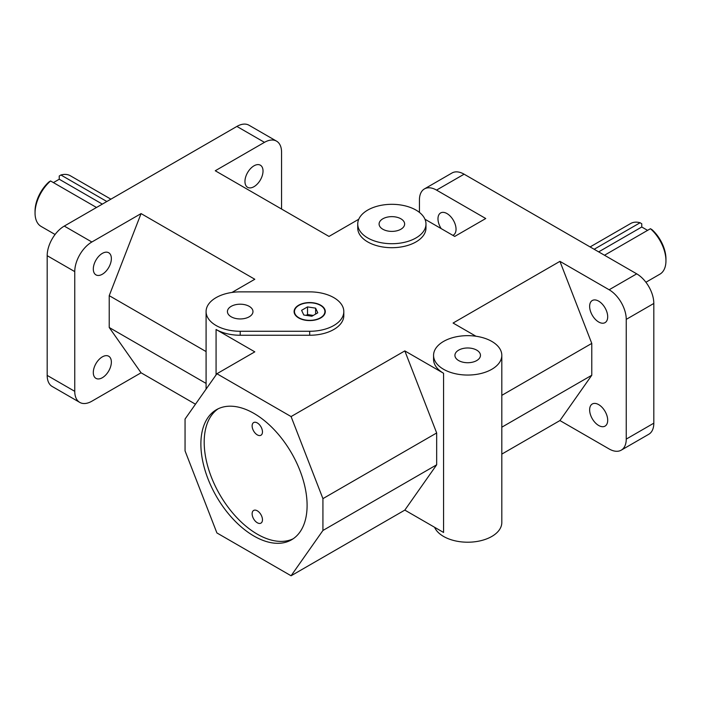 <?xml version="1.0" encoding="UTF-8"?>
<svg xmlns="http://www.w3.org/2000/svg" width="701" height="701" viewBox="0 0 701 701"><rect width="100%" height="100%" fill="white"/><g stroke="black" fill="none" stroke-linecap="round" stroke-linejoin="round"><path stroke-width="1.05" d="M218.125 408.814A75.103 43.366 -120 0 0 204.193 442.182A75.103 43.366 -120 0 0 235.895 516.611A75.103 43.366 -120 0 0 293.158 538.78M252.132 513.798A7.308 4.224 60 0 1 253.639 510.451A7.308 4.224 60 0 1 260.956 514.674A7.308 4.224 60 0 1 260.956 523.112A7.308 4.224 60 0 1 255.322 521.158A7.308 4.224 60 0 1 252.132 513.798M252.132 425.919A7.308 4.224 60 0 1 253.639 422.572A7.308 4.224 60 0 1 260.956 426.795A7.308 4.224 60 0 1 260.956 435.233A7.308 4.224 60 0 1 255.322 433.279A7.308 4.224 60 0 1 252.132 425.919M425.98 224.013L425.98 227.991A34.121 19.698 180 0 1 391.859 247.698A34.121 19.698 180 0 1 357.738 227.991L357.738 224.013A34.121 19.698 180 0 1 378.803 205.814A34.121 19.698 180 0 1 415.991 210.081A34.121 19.698 180 0 1 425.98 224.013A34.121 19.698 180 0 1 391.859 243.711A34.121 19.698 180 0 1 357.738 224.013M231.952 292.457L254.805 279.261L141.067 213.595L91.857 242.003L64.282 226.081L236.894 126.425L264.47 142.347L215.26 170.755L328.997 236.43L358.754 219.247M343.814 311.577A34.121 19.698 180 0 1 309.693 331.275L240.206 331.275A34.121 19.698 180 0 1 206.085 311.577A34.121 19.698 180 0 1 240.206 291.87L309.693 291.87A34.121 19.698 180 0 1 343.814 311.577L343.814 315.555A34.121 19.698 180 0 1 309.693 335.253L240.206 335.253A34.121 19.698 180 0 1 216.074 329.488L216.074 374.904M216.898 373.738L291.081 416.569L322.924 498.63L322.924 530.473L291.081 575.775L216.898 532.935L185.055 450.874L185.055 419.032L216.898 373.738L254.805 351.849L216.074 329.488M433.568 355.354A34.121 19.698 180 0 1 454.634 337.155A34.121 19.698 180 0 1 491.822 341.422A34.121 19.698 180 0 1 501.811 355.354A34.121 19.698 180 0 1 467.69 375.053A34.121 19.698 180 0 1 433.568 355.354L433.568 359.333A34.121 19.698 180 0 0 443.567 373.265L404.827 350.903L291.081 416.569M424.972 219.247L454.721 236.43L485.74 218.519L436.53 190.102L464.106 174.19L636.718 273.846L609.143 289.767L559.933 261.35L453.083 323.038L475.944 336.235M501.811 454.108L559.933 420.556L609.143 448.964A24.176 13.959 60 0 0 621.235 450.165L648.811 434.243A24.176 13.959 -120 0 0 653.814 423.176L626.247 439.098A24.176 13.959 60 0 1 621.235 450.165M291.081 575.775L404.827 510.1L443.567 532.462L443.567 373.265M64.282 226.081A24.176 13.959 120 0 0 47.186 255.699L47.186 375.412A24.176 13.959 120 0 0 52.189 386.479L79.765 402.4A24.176 13.959 -60 0 0 91.857 401.209L141.067 372.792L195.474 404.205M200.88 444.092A75.103 43.366 60 0 1 216.434 409.708A75.103 43.366 60 0 1 291.546 453.074A75.103 43.366 60 0 1 291.546 539.796A75.103 43.366 60 0 1 233.67 519.678A75.103 43.366 60 0 1 200.88 444.092M47.186 255.699L74.753 271.611A24.176 13.959 -60 0 1 91.857 242.003M79.765 402.4A24.176 13.959 -60 0 1 74.753 391.333L47.186 375.412M264.47 142.347A24.176 13.959 -60 0 1 276.553 141.146L248.986 125.225A24.176 13.959 120 0 0 236.894 126.425M276.553 141.146A24.176 13.959 -60 0 1 281.565 152.213L281.565 209.038M464.106 174.19A24.176 13.959 -120 0 0 452.014 172.989L424.447 188.911A24.176 13.959 60 0 1 436.53 190.102M419.435 212.412L419.435 199.978A24.176 13.959 60 0 1 424.447 188.911M609.143 289.767A24.176 13.959 60 0 1 626.247 319.376L626.247 439.098M626.247 319.376L653.814 303.454A24.176 13.959 -120 0 0 636.718 273.846M441.174 228.605A12.767 7.369 60 0 1 440.622 212.955A12.767 7.369 60 0 1 450.463 216.372A12.767 7.369 60 0 1 456.044 229.227A12.767 7.369 60 0 1 453.398 235.072A12.767 7.369 60 0 1 452.846 235.343M559.933 261.35L591.775 343.411L591.775 375.254L559.933 420.556M607.697 420.267A12.767 7.369 60 0 1 605.051 426.112A12.767 7.369 60 0 1 592.284 418.742A12.767 7.369 60 0 1 592.284 403.995A12.767 7.369 60 0 1 602.124 407.412A12.767 7.369 60 0 1 607.697 420.267M607.697 316.791A12.767 7.369 60 0 1 605.051 322.635A12.767 7.369 60 0 1 592.284 315.257A12.767 7.369 60 0 1 592.284 300.51A12.767 7.369 60 0 1 602.124 303.936A12.767 7.369 60 0 1 607.697 316.791M313.259 315.432L307.52 314.547L306.118 315.354M315.616 308.151L317.781 312.821L311.857 316.247L303.77 314.994L301.596 310.324L307.52 306.907L315.616 308.151L315.616 314.074M307.52 306.907L307.52 314.547M298.661 317.939A15.597 9.008 180 0 1 294.096 311.577A15.597 9.008 180 0 1 309.693 302.569A15.597 9.008 180 0 1 325.29 311.577A15.597 9.008 180 0 1 315.66 319.893A15.597 9.008 180 0 1 298.661 317.939M325.29 311.735A15.597 9.008 0 0 0 320.716 305.522A15.597 9.008 0 0 0 320.576 305.443M298.801 305.443A15.597 9.008 0 0 0 298.661 305.522A15.597 9.008 0 0 0 294.096 311.735M298.933 317.781A15.212 8.78 0 0 0 320.445 317.781A15.212 8.78 0 0 0 320.445 305.364A15.212 8.78 0 0 0 298.933 305.364A15.212 8.78 0 0 0 298.933 317.781M322.924 498.63L436.67 432.964L404.827 350.903M436.67 432.964L436.67 464.807L322.924 530.473M436.67 464.807L404.827 510.1M53.416 182.602L59.243 179.237L59.243 176.012L60.899 174.987A29.249 16.885 -60 0 1 70.354 175.767L110.898 199.172M55.081 234.493L41.105 226.423A29.249 16.885 -60 0 1 35.05 213.034A29.249 16.885 -60 0 1 50.56 180.954L48.904 181.98A26.91 15.536 120 0 0 35.05 211.124L35.05 213.034M60.899 174.987L106.841 201.511M96.501 207.478L50.56 180.954M59.243 179.237L102.328 204.114M665.95 260.79L665.95 258.879A26.91 15.536 -120 0 0 652.096 229.735L650.44 228.71A29.249 16.885 60 0 1 665.95 260.79A29.249 16.885 60 0 1 659.895 274.179L645.919 282.249M590.102 246.927L630.646 223.523A29.249 16.885 60 0 1 640.101 222.743L641.757 223.768L641.757 227.001L598.672 251.878M650.44 228.71L604.499 255.243M594.159 249.267L640.101 222.743M641.757 227.001L647.584 230.366M111.363 362.084A12.767 7.369 -60 0 1 105.79 374.93A12.767 7.369 -60 0 1 95.949 378.356A12.767 7.369 -60 0 1 95.949 363.609A12.767 7.369 -60 0 1 108.716 356.239A12.767 7.369 -60 0 1 111.363 362.084M111.363 258.599A12.767 7.369 -60 0 1 105.79 271.453A12.767 7.369 -60 0 1 95.949 274.871A12.767 7.369 -60 0 1 95.949 260.132A12.767 7.369 -60 0 1 108.716 252.754A12.767 7.369 -60 0 1 111.363 258.599M263.024 171.044A12.767 7.369 -60 0 1 257.442 183.89A12.767 7.369 -60 0 1 247.602 187.316A12.767 7.369 -60 0 1 247.602 172.569A12.767 7.369 -60 0 1 260.378 165.199A12.767 7.369 -60 0 1 263.024 171.044M400.893 218.8A12.767 7.369 180 0 1 404.635 224.013A12.767 7.369 180 0 1 391.859 231.391A12.767 7.369 180 0 1 379.092 224.013A12.767 7.369 180 0 1 386.978 217.205A12.767 7.369 180 0 1 400.893 218.8M249.232 306.363A12.767 7.369 180 0 1 252.973 311.577A12.767 7.369 180 0 1 240.206 318.946A12.767 7.369 180 0 1 227.431 311.577A12.767 7.369 180 0 1 235.317 304.76A12.767 7.369 180 0 1 249.232 306.363M476.724 350.141A12.767 7.369 180 0 1 480.465 355.354A12.767 7.369 180 0 1 467.69 362.724A12.767 7.369 180 0 1 454.923 355.354A12.767 7.369 180 0 1 462.8 348.546A12.767 7.369 180 0 1 476.724 350.141M434.585 527.283A34.121 19.698 0 0 0 471.852 542.066A34.121 19.698 0 0 0 501.811 522.517L501.811 355.354M141.067 372.792L109.225 327.498L206.085 383.412M206.085 351.578L109.225 295.656L141.067 213.595M591.775 375.254L501.811 427.198M501.811 395.355L591.775 343.411M653.814 303.454L653.814 423.176M74.753 271.611L74.753 391.333M109.225 295.656L109.225 327.498M309.693 335.253L309.693 331.275M240.206 331.275L240.206 335.253M206.085 311.577L206.085 389.116"/></g></svg>
